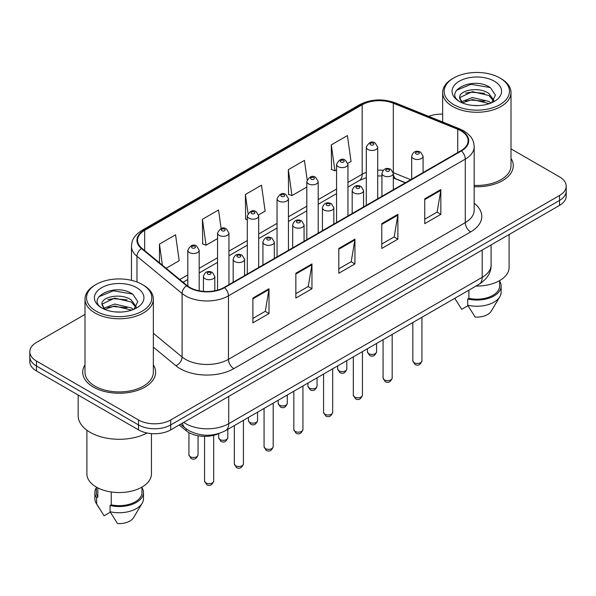 <?xml version="1.0" encoding="UTF-8"?>
<svg xmlns="http://www.w3.org/2000/svg" width="596" height="596" viewBox="0 0 596 596"><rect width="100%" height="100%" fill="white"/><g stroke="black" fill="none" stroke-linecap="round" stroke-linejoin="round"><path stroke-width="0.89" d="M405.34 182.808L394.001 178.226A30.381 17.537 0 0 0 393.323 177.958M219.164 433.434A22.782 13.157 180 0 1 186.175 430.752L179.187 424.993M84.997 364.886A36.453 21.046 0 0 0 82.717 372.209A36.453 21.046 0 0 0 93.393 387.087A36.453 21.046 0 0 0 133.124 391.654A36.453 21.046 0 0 0 155.631 372.209A36.453 21.046 0 0 0 153.351 364.886A36.453 21.046 0 0 1 155.631 372.209A36.453 21.046 0 0 1 133.124 391.654A36.453 21.046 0 0 1 93.393 387.087A36.453 21.046 0 0 1 82.717 372.209A36.453 21.046 0 0 1 84.997 364.886M460.984 130.837A24.302 14.028 180 0 1 468.106 140.76A24.302 14.028 180 0 1 460.984 150.684L224.163 287.414A24.302 14.028 180 0 1 187.07 285.536L141.952 248.338A24.302 14.028 180 0 1 137.557 240.285A24.302 14.028 180 0 1 144.672 230.369L362.182 104.792A24.302 14.028 180 0 1 393.308 103.22L457.743 129.265A24.302 14.028 180 0 1 460.984 130.837M461.416 130.591A24.913 14.379 0 0 0 458.086 128.982L393.651 102.929A24.913 14.379 0 0 0 361.75 104.538L144.247 230.116A24.913 14.379 0 0 0 141.453 248.539L186.57 285.737A24.913 14.379 0 0 0 224.588 287.659L461.416 150.93A24.913 14.379 0 0 0 461.416 130.591M84.997 314.427L36.475 342.447A22.782 13.157 0 0 0 29.8 351.744L29.8 361.668A22.782 13.157 0 0 0 36.475 370.965L138.503 429.88L138.503 424.918A22.782 13.157 0 0 0 170.724 424.918L559.525 200.442A22.782 13.157 0 0 0 566.2 191.145A22.782 13.157 0 0 1 559.525 200.442L170.724 424.918A22.782 13.157 0 0 1 138.503 424.918L36.475 366.011L138.503 424.918L138.503 419.957A22.782 13.157 0 0 0 170.724 419.957L559.525 195.481A22.782 13.157 0 0 0 566.2 186.183A22.782 13.157 0 0 0 559.525 176.878L511.003 148.866M29.8 356.706A22.782 13.157 0 0 0 36.475 366.011A22.782 13.157 0 0 1 29.8 356.706M252.89 298.045L252.89 322.853L269.005 313.548L269.005 288.747L252.89 298.045M252.89 318.45L265.302 311.283L268.938 289.567A6.079 3.509 -120 0 0 269.005 288.747M265.19 311.35L269.005 313.548M295.854 273.244L295.854 298.045L311.961 288.747L311.961 263.939L295.854 273.244M295.854 293.642L308.259 286.482L311.894 264.766A6.079 3.509 -120 0 0 311.961 263.939M308.154 286.542L311.961 288.747M424.739 198.833L424.739 223.634L440.846 214.337L440.846 189.528L424.739 198.833M424.739 219.231L437.144 212.072L440.779 190.355A6.079 3.509 -120 0 0 440.846 189.528M437.032 212.131L440.846 214.337M381.775 223.634L381.775 248.443L397.882 239.138L397.882 214.337L381.775 223.634M381.775 244.04L394.18 236.873L397.823 215.156A6.079 3.509 -120 0 0 397.882 214.337M394.075 236.94L397.882 239.138M338.811 248.435L338.811 273.244L354.925 263.939L354.925 239.138L338.811 248.435M338.811 268.841L351.223 261.681L354.858 239.965A6.079 3.509 -120 0 0 354.925 239.138M351.111 261.741L354.925 263.939M474.178 186.712A36.453 21.046 0 0 0 513.283 165.718A36.453 21.046 0 0 0 511.003 158.394A36.453 21.046 0 0 1 513.283 165.718A36.453 21.046 0 0 1 474.178 186.712M442.649 114.141A22.782 13.157 0 0 0 428.688 116.354M29.8 351.744A22.782 13.157 0 0 0 36.475 361.049L138.503 419.957M166.12 268.267L179.195 260.713L175.559 234.794L159.452 244.099L159.452 262.762M307.163 179.776L304.444 160.384L288.337 169.689L288.591 194.341M347.833 163.356L351.044 161.501L347.408 135.583L331.294 144.888L331.555 169.54M221.116 228.499L218.523 209.993L202.409 219.298L202.67 243.95M258.582 214.88L265.123 211.103L261.48 185.192L245.373 194.49L245.634 219.142M247.303 219.768L245.373 219.045M245.373 194.49L248.033 213.435M288.337 169.689L291.973 195.607L306.806 187.04M291.973 195.607L288.337 194.244M331.294 144.888L334.93 170.799L336.554 169.86M334.93 170.799L331.294 169.443M202.409 219.298L206.045 245.209L217.555 238.571M206.045 245.209L202.409 243.853M159.452 244.099L162.41 265.205M138.503 429.88A22.782 13.157 0 0 0 170.724 429.88L559.525 205.404A22.782 13.157 0 0 0 566.2 196.106L566.2 186.183M453.735 104.643A32.653 18.856 0 0 0 499.917 104.643A32.653 18.856 0 0 0 499.917 77.979L500.99 78.597A34.173 19.728 0 0 1 511.003 92.551A34.173 19.728 0 0 1 489.905 110.774A34.173 19.728 0 0 1 452.662 106.498A34.173 19.728 0 0 1 442.649 92.551A34.173 19.728 0 0 1 452.662 78.597L453.735 77.979A32.653 18.856 0 0 0 453.735 104.643M474.178 185.393A34.173 19.728 0 0 0 511.003 165.718L511.003 92.551M476.01 286.043A32.273 18.632 0 0 0 509.103 267.418L509.103 234.519M472.68 105.403L478.469 105.574M461.326 101.767L472.382 97.55L488.966 101.432L490.977 103.041M462.347 102.832L472.382 99.517L489.331 103.652M459.658 97.61L462.496 102.966M459.695 98.139C457.84 90.495 478.797 85.958 488.966 93.557L493.898 100.366M459.769 98.616L460.246 97.342L472.382 91.642L488.966 95.524L493.51 100.88M491.558 102.803L495.44 95.181L490.53 87.791C473.157 75.297 442.284 91.754 460.112 101.849L460.201 101.901M494.337 81.198A24.764 14.297 0 0 0 459.315 81.198A24.764 14.297 0 0 0 459.315 101.417A24.764 14.297 0 0 0 494.337 101.417A24.764 14.297 0 0 0 494.337 81.198M454.837 298.402L461.729 309.309L467.987 305.688M462.094 102.981L459.732 98.422M468.896 290.155L468.896 298.35A22.782 13.157 0 0 0 499.612 286.02L499.612 280.612M500.99 78.597L499.917 77.979A32.653 18.856 0 0 0 453.735 77.979M468.896 298.35L467.718 299.028L467.718 305.226L475.154 317.057A15.191 8.769 0 0 0 491.186 311.201L499.798 296.801A24.302 14.028 0 0 0 501.132 292.219L501.132 286.02A24.302 14.028 0 0 0 499.612 281.133M467.718 305.226A24.302 14.028 0 0 0 499.798 296.801M467.718 299.028A24.302 14.028 0 0 0 501.132 286.02M456.491 90.272L471.034 84.304L490.195 87.56M465.573 93.17L471.034 92.179L484.712 93.349M465.573 101.044L471.034 100.054L484.712 101.231M96.083 311.127A32.653 18.856 0 0 0 142.265 311.127A32.653 18.856 0 0 0 142.265 284.463L143.338 285.082A34.173 19.728 0 0 1 153.351 299.036A34.173 19.728 0 0 1 132.252 317.266A34.173 19.728 0 0 1 95.01 312.989A34.173 19.728 0 0 1 84.997 299.036A34.173 19.728 0 0 1 95.01 285.082L96.083 284.463A32.653 18.856 0 0 0 96.083 311.127M84.997 299.036L84.997 372.209A34.173 19.728 0 0 0 95.01 386.163A34.173 19.728 0 0 0 132.252 390.44A34.173 19.728 0 0 0 153.351 372.209L153.351 299.036M78.165 395.036L78.165 415.613A41.012 23.676 0 0 0 90.175 432.361A41.012 23.676 0 0 0 147.048 432.979M86.897 430.223L86.897 473.902A32.273 18.632 0 0 0 96.351 487.081A32.273 18.632 0 0 0 131.522 491.119A32.273 18.632 0 0 0 151.451 473.902L151.451 433.605M115.028 311.894L120.817 312.066M103.674 308.259L114.73 304.042L131.314 307.916L133.325 309.533M104.687 309.317L114.73 306.009L131.679 310.136M102.005 304.102L104.844 309.458M102.035 304.63C100.188 296.987 121.144 292.45 131.314 300.041L136.246 306.858M102.117 305.107L102.594 303.833L114.73 298.134L131.314 302.008L135.858 307.365M133.906 309.287L137.788 301.673L132.878 294.275C115.505 281.789 84.632 298.246 102.46 308.333L102.542 308.393M136.685 287.689A24.764 14.297 0 0 0 101.663 287.689A24.764 14.297 0 0 0 101.663 307.909A24.764 14.297 0 0 0 136.685 307.909A24.764 14.297 0 0 0 136.685 287.689M96.388 487.103L96.388 492.505A22.782 13.157 0 0 0 97.819 497.086L97.819 487.878M96.388 487.625A24.302 14.028 0 0 0 94.868 492.505L94.868 498.71A24.302 14.028 0 0 0 96.202 503.285A24.302 14.028 0 0 0 96.641 503.963L104.076 515.793L110.334 512.18M96.641 503.963L96.641 497.764L97.819 497.086M94.868 492.505A24.302 14.028 0 0 0 96.641 497.764M104.442 309.466L102.08 304.914M111.243 491.968L111.243 504.834A22.782 13.157 0 0 0 141.96 492.505L141.96 487.103M143.338 285.082L142.265 284.463A32.653 18.856 0 0 0 96.083 284.463M111.243 504.834L110.066 505.512L110.066 511.718L117.501 523.549A15.191 8.769 0 0 0 133.534 517.693L142.146 503.285A24.302 14.028 0 0 0 143.48 498.71L143.48 492.505A24.302 14.028 0 0 0 141.96 487.625M110.066 511.718A24.302 14.028 0 0 0 142.146 503.285M110.066 505.512A24.302 14.028 0 0 0 143.48 492.505M98.839 296.763L113.382 290.796L132.543 294.051M107.921 299.661L113.382 298.671L127.06 299.84M107.921 307.536L113.382 306.545L127.06 307.715M186.175 428.837L186.175 430.752M474.178 203.258A37.973 21.925 180 0 1 470.654 231.911L233.826 368.641A7.592 4.388 60 0 1 228.454 359.343L465.282 222.613A30.381 17.537 0 0 0 474.178 210.209L474.178 146.713A30.381 17.537 180 0 1 465.282 159.117A7.592 4.388 -120 0 0 461.416 150.93M233.826 368.641A37.973 21.925 180 0 1 180.126 368.641A37.973 21.925 180 0 1 175.872 365.713L153.351 347.148M186.57 285.737A7.592 5.081 129.5 0 0 182.093 293.5L182.093 356.997A30.381 17.537 0 0 0 185.498 359.343A30.381 17.537 0 0 0 228.454 359.343L228.454 295.847A30.381 17.537 180 0 1 182.093 293.5L136.976 256.302A30.381 17.537 180 0 1 131.478 246.237L131.478 280.336M474.178 146.713C473.686 141.49 473.202 137.147 463.71 130.837L459.717 128.9A7.592 3.554 112 0 0 458.086 128.982M459.717 128.9L395.282 102.847C382.699 98.4 370.757 99.04 359.455 104.784A7.592 4.388 60 0 1 361.75 104.538M144.247 230.116A7.592 4.388 -120 0 0 141.952 230.361C132.744 236.403 131.902 240.948 131.478 246.237M141.453 248.539A7.592 5.081 129.5 0 0 136.976 256.302L136.976 281.99M395.282 102.847A7.592 3.554 112 0 0 393.651 102.929M224.588 287.659A7.592 4.388 60 0 1 228.454 295.847L465.282 159.117L465.282 222.613A7.592 4.388 60 0 0 470.654 231.911M170.724 419.957L170.724 429.88M559.525 195.481L559.525 205.404M36.475 361.049L36.475 370.965M153.351 333.298L182.093 356.997A7.592 5.081 -50.5 0 1 175.872 365.713M144.672 230.369L144.672 250.581M457.743 129.265L457.743 152.554M393.308 103.22L393.308 172.669A24.302 14.028 0 0 0 393.263 172.654M410.711 179.709L393.308 172.669A13.671 6.4 -68 0 0 393.308 173.011M383.146 170.3A24.302 14.028 0 0 0 377.7 170.165M366.302 172.333A24.302 14.028 0 0 0 362.182 174.241L347.945 182.458M362.182 104.792L362.182 174.241A13.671 7.89 60 0 1 359.351 180.499L347.945 187.084M336.554 189.036L318.197 199.638M306.806 206.216L288.442 216.81M277.051 223.388L258.694 233.99M247.303 240.568L228.946 251.162M217.555 257.74L199.191 268.342M187.8 274.92L179.798 279.539M405.503 182.711L396.02 178.874A13.671 6.4 -68 0 1 393.323 173.421M338.811 249.225L354.858 239.965M381.775 224.424L397.823 215.156M424.739 199.615L440.779 190.355M295.854 274.026L311.894 264.766M252.89 298.834L268.938 289.567M183.724 422.37A30.381 17.537 0 0 0 185.766 423.674A30.381 17.537 0 0 0 228.722 423.674L482.194 277.334A30.381 17.537 0 0 0 491.097 264.937C491.313 272.469 487.305 278.921 479.05 284.292L225.579 430.632A15.191 8.769 60 0 0 228.722 423.674L228.722 396.392M482.194 250.052L482.194 277.334A15.191 8.769 60 0 1 479.05 284.292M182.495 423.085A15.191 10.162 129.5 0 0 185.14 428.025L180.528 424.218M421.938 360.833C420.433 364.931 418.101 366.13 414.943 364.432L412.819 360.833A4.559 2.63 0 0 0 414.153 362.688A4.559 2.63 0 0 0 419.122 363.262A4.559 2.63 0 0 0 421.938 360.833L421.938 317.266M413.348 158.529A5.699 3.285 180 0 1 411.68 156.197C413.14 151.526 416.12 150.17 420.62 152.136L423.078 156.197A5.699 3.285 180 0 1 419.562 159.236A5.699 3.285 180 0 1 413.348 158.529M418.72 152.323A1.9 1.095 0 0 0 416.038 152.323A1.9 1.095 0 0 0 416.038 153.872A1.9 1.095 0 0 0 418.72 153.872A1.9 1.095 0 0 0 418.72 152.323M368.775 353.666A4.559 2.63 0 0 0 373.744 354.24A4.559 2.63 0 0 0 376.56 351.811C375.055 355.909 372.724 357.108 369.565 355.41L367.441 351.811A4.559 2.63 0 0 0 368.775 353.666M377.7 198.766L377.7 147.175A5.699 3.285 180 0 1 374.184 150.214A5.699 3.285 180 0 1 367.97 149.507A5.699 3.285 180 0 1 366.302 147.175L366.302 205.344M370.66 144.85A1.9 1.095 0 0 0 373.342 144.85A1.9 1.095 0 0 0 373.342 143.301A1.9 1.095 0 0 0 370.66 143.301A1.9 1.095 0 0 0 370.66 144.85M392.183 378.006C390.685 382.103 388.354 383.303 385.195 381.604L383.072 378.006A4.559 2.63 0 0 0 384.405 379.868A4.559 2.63 0 0 0 389.374 380.442A4.559 2.63 0 0 0 392.183 378.006L392.183 334.438M383.6 175.701A5.699 3.285 180 0 1 381.932 173.376C383.384 168.705 386.364 167.349 390.872 169.316L393.323 173.376A5.699 3.285 180 0 1 389.806 176.416A5.699 3.285 180 0 1 383.6 175.701M388.972 169.502A1.9 1.095 0 0 0 386.282 169.502A1.9 1.095 0 0 0 386.282 171.052A1.9 1.095 0 0 0 388.972 171.052A1.9 1.095 0 0 0 388.972 169.502M362.435 395.185C360.93 399.283 358.606 400.482 355.44 398.784L353.324 395.185A4.559 2.63 0 0 0 354.657 397.048A4.559 2.63 0 0 0 359.619 397.614A4.559 2.63 0 0 0 362.435 395.185L362.435 351.618M353.853 192.88A5.699 3.285 180 0 1 352.184 190.556C353.637 185.877 356.617 184.522 361.116 186.488L363.575 190.556A5.699 3.285 180 0 1 360.058 193.588A5.699 3.285 180 0 1 353.853 192.88M359.217 186.675A1.9 1.095 0 0 0 356.535 186.675A1.9 1.095 0 0 0 356.535 188.224A1.9 1.095 0 0 0 359.217 188.224A1.9 1.095 0 0 0 359.217 186.675M332.68 412.358C331.182 416.462 328.85 417.662 325.692 415.956L323.568 412.358A4.559 2.63 0 0 0 324.902 414.22A4.559 2.63 0 0 0 329.871 414.794A4.559 2.63 0 0 0 332.68 412.358L332.68 368.79M324.097 210.053A5.699 3.285 180 0 1 322.429 207.728C323.889 203.057 326.869 201.701 331.369 203.668L333.82 207.728A5.699 3.285 180 0 1 330.303 210.768A5.699 3.285 180 0 1 324.097 210.053M329.469 203.854A1.9 1.095 0 0 0 326.787 203.854A1.9 1.095 0 0 0 326.787 205.404A1.9 1.095 0 0 0 329.469 205.404A1.9 1.095 0 0 0 329.469 203.854M302.932 429.537C301.434 433.635 299.103 434.834 295.944 433.136L293.821 429.537A4.559 2.63 0 0 0 295.154 431.4A4.559 2.63 0 0 0 300.123 431.966A4.559 2.63 0 0 0 302.932 429.537L302.932 385.97M294.35 227.232A5.699 3.285 180 0 1 292.681 224.908C294.133 220.229 297.113 218.881 301.621 220.84L304.072 224.908A5.699 3.285 180 0 1 300.555 227.94A5.699 3.285 180 0 1 294.35 227.232M299.721 221.027A1.9 1.095 0 0 0 297.031 221.027A1.9 1.095 0 0 0 297.031 222.584A1.9 1.095 0 0 0 299.721 222.584A1.9 1.095 0 0 0 299.721 221.027M339.027 370.846A4.559 2.63 0 0 0 343.996 371.42A4.559 2.63 0 0 0 346.805 368.984C345.308 373.081 342.976 374.281 339.817 372.582L337.694 368.984A4.559 2.63 0 0 0 339.027 370.846M347.945 215.946L347.945 164.354A5.699 3.285 180 0 1 344.428 167.394A5.699 3.285 180 0 1 338.223 166.679A5.699 3.285 180 0 1 336.554 164.354L336.554 222.517M340.905 162.03A1.9 1.095 0 0 0 343.594 162.03A1.9 1.095 0 0 0 343.594 160.48A1.9 1.095 0 0 0 340.905 160.48A1.9 1.095 0 0 0 340.905 162.03M309.279 388.026A4.559 2.63 0 0 0 314.241 388.592A4.559 2.63 0 0 0 317.057 386.163C315.552 390.261 313.228 391.46 310.062 389.762L307.946 386.163A4.559 2.63 0 0 0 309.279 388.026M318.197 233.118L318.197 181.534A5.699 3.285 180 0 1 314.681 184.566A5.699 3.285 180 0 1 308.475 183.859A5.699 3.285 180 0 1 306.806 181.534L306.806 239.696M311.157 179.202A1.9 1.095 0 0 0 313.839 179.202A1.9 1.095 0 0 0 313.839 177.653A1.9 1.095 0 0 0 311.157 177.653A1.9 1.095 0 0 0 311.157 179.202M279.524 405.198A4.559 2.63 0 0 0 284.493 405.772A4.559 2.63 0 0 0 287.302 403.336C285.804 407.44 283.473 408.64 280.314 406.934L278.19 403.336A4.559 2.63 0 0 0 279.524 405.198M288.442 250.298L288.442 198.706A5.699 3.285 180 0 1 284.925 201.746A5.699 3.285 180 0 1 278.719 201.031A5.699 3.285 180 0 1 277.051 198.706L277.051 256.876M281.409 196.382A1.9 1.095 0 0 0 284.091 196.382A1.9 1.095 0 0 0 284.091 194.832A1.9 1.095 0 0 0 281.409 194.832A1.9 1.095 0 0 0 281.409 196.382M273.184 446.717C271.679 450.814 269.347 452.014 266.189 450.315L264.065 446.717A4.559 2.63 0 0 0 265.406 448.572A4.559 2.63 0 0 0 270.368 449.146A4.559 2.63 0 0 0 273.184 446.717L273.184 403.149M264.594 244.405A5.699 3.285 180 0 1 262.933 242.08C264.386 237.409 267.366 236.053 271.865 238.02L274.324 242.08A5.699 3.285 180 0 1 270.808 245.12A5.699 3.285 180 0 1 264.594 244.405M269.966 238.206A1.9 1.095 0 0 0 267.284 238.206A1.9 1.095 0 0 0 267.284 239.756A1.9 1.095 0 0 0 269.966 239.756A1.9 1.095 0 0 0 269.966 238.206M243.429 463.889C241.931 467.987 239.599 469.186 236.441 467.488L234.317 463.889A4.559 2.63 0 0 0 235.651 465.752A4.559 2.63 0 0 0 240.62 466.318A4.559 2.63 0 0 0 243.429 463.889L243.429 420.322M234.846 261.584A5.699 3.285 180 0 1 233.178 259.26C234.638 254.589 237.61 253.233 242.118 255.192L244.569 259.26A5.699 3.285 180 0 1 241.052 262.3A5.699 3.285 180 0 1 234.846 261.584M240.218 255.386A1.9 1.095 0 0 0 237.528 255.386A1.9 1.095 0 0 0 237.528 256.936A1.9 1.095 0 0 0 240.218 256.936A1.9 1.095 0 0 0 240.218 255.386M213.681 481.069C212.183 485.166 209.852 486.366 206.685 484.667L204.57 481.069A4.559 2.63 0 0 0 205.903 482.924A4.559 2.63 0 0 0 210.865 483.498A4.559 2.63 0 0 0 213.681 481.069L213.681 435.326M205.099 278.757A5.699 3.285 180 0 1 203.43 276.432C204.882 271.761 207.862 270.405 212.362 272.372L214.821 276.432A5.699 3.285 180 0 1 211.304 279.472A5.699 3.285 180 0 1 205.099 278.757M210.47 272.558A1.9 1.095 0 0 0 207.78 272.558A1.9 1.095 0 0 0 207.78 274.108A1.9 1.095 0 0 0 210.47 274.108A1.9 1.095 0 0 0 210.47 272.558M249.776 422.378A4.559 2.63 0 0 0 254.745 422.944A4.559 2.63 0 0 0 257.554 420.515C256.056 424.613 253.725 425.812 250.566 424.114L248.443 420.515A4.559 2.63 0 0 0 249.776 422.378M258.694 267.47L258.694 215.886A5.699 3.285 180 0 1 255.177 218.918A5.699 3.285 180 0 1 248.972 218.21A5.699 3.285 180 0 1 247.303 215.886L247.303 274.048M251.654 213.562A1.9 1.095 0 0 0 254.343 213.562A1.9 1.095 0 0 0 254.343 212.005A1.9 1.095 0 0 0 251.654 212.005A1.9 1.095 0 0 0 251.654 213.562M220.028 439.55A4.559 2.63 0 0 0 224.99 440.124A4.559 2.63 0 0 0 227.806 437.695C226.301 441.792 223.969 442.992 220.811 441.293L218.687 437.695A4.559 2.63 0 0 0 220.028 439.55M228.946 284.65L228.946 233.058A5.699 3.285 180 0 1 225.43 236.098A5.699 3.285 180 0 1 219.216 235.383A5.699 3.285 180 0 1 217.555 233.058L217.555 290.118M221.906 230.734A1.9 1.095 0 0 0 224.588 230.734A1.9 1.095 0 0 0 224.588 229.184A1.9 1.095 0 0 0 221.906 229.184A1.9 1.095 0 0 0 221.906 230.734M190.273 456.73A4.559 2.63 0 0 0 195.242 457.296A4.559 2.63 0 0 0 198.051 454.867C196.553 458.965 194.221 460.164 191.063 458.466L188.939 454.867A4.559 2.63 0 0 0 190.273 456.73M199.191 290.781L199.191 250.238A5.699 3.285 180 0 1 195.674 253.278A5.699 3.285 180 0 1 189.468 252.562A5.699 3.285 180 0 1 187.8 250.238L187.8 286.11M192.158 247.914A1.9 1.095 0 0 0 194.84 247.914A1.9 1.095 0 0 0 194.84 246.364A1.9 1.095 0 0 0 192.158 246.364A1.9 1.095 0 0 0 192.158 247.914M359.455 104.784L141.952 230.361M396.02 178.874L393.323 177.921M381.932 175.969L377.7 175.939M366.302 177.653L359.351 180.499M336.554 193.663L318.197 204.257M306.806 210.835L288.442 221.436M277.051 228.015L258.694 238.609M247.303 245.187L228.946 255.788M217.555 262.367L199.191 272.968M187.8 279.539L183.091 282.258M225.579 430.632C213.353 436.771 201.135 436.771 188.91 430.632L185.14 428.025M491.097 264.937L491.097 244.911M412.819 360.833L412.819 322.525M411.68 179.143L411.68 156.197M423.078 172.572L423.078 156.197M376.56 351.811L376.56 343.46M377.7 147.175L375.242 143.114C371.941 140.731 368.961 142.086 366.302 147.175M367.441 351.811L367.441 348.727M383.072 378.006L383.072 339.705M381.932 196.322L381.932 173.376M393.323 189.744L393.323 173.376M353.324 395.185L353.324 356.877M352.184 213.495L352.184 190.556M363.575 206.924L363.575 190.556M323.568 412.358L323.568 374.057M322.429 230.674L322.429 207.728M333.82 224.096L333.82 207.728M293.821 429.537L293.821 391.229M292.681 247.854L292.681 224.908M304.072 241.276L304.072 224.908M346.805 368.984L346.805 360.64M347.945 164.354L345.494 160.294C342.186 157.903 339.206 159.259 336.554 164.354M337.694 368.984L337.694 365.899M317.057 386.163L317.057 377.819M318.197 181.534L315.738 177.466C312.438 175.082 309.458 176.438 306.806 181.534M307.946 386.163L307.946 383.079M287.302 403.336L287.302 394.992M288.442 198.706L285.991 194.646C282.683 192.255 279.71 193.611 277.051 198.706M278.19 403.336L278.19 400.251M456.32 300.92L454.763 298.313M442.649 122.001L442.649 92.551M98.668 507.412L96.202 503.285M264.065 446.717L264.065 408.409M262.933 265.026L262.933 242.08M274.324 258.448L274.324 242.08M234.317 463.889L234.317 425.581M233.178 282.206L233.178 259.26M244.569 275.628L244.569 259.26M204.57 481.069L204.57 436.361M203.43 291.37L203.43 276.432M214.821 290.766L214.821 276.432M257.554 420.515L257.554 412.171M258.694 215.886L256.243 211.818C252.935 209.434 249.955 210.79 247.303 215.886M248.443 420.515L248.443 417.431M227.806 437.695L227.806 429.343M228.946 233.058L226.487 228.998C223.187 226.614 220.207 227.963 217.555 233.058M218.687 437.695L218.687 433.65M198.051 454.867L198.051 435.765M199.191 250.238L196.74 246.17C193.432 243.786 190.452 245.142 187.8 250.238M188.939 454.867L188.939 432.629"/></g></svg>
